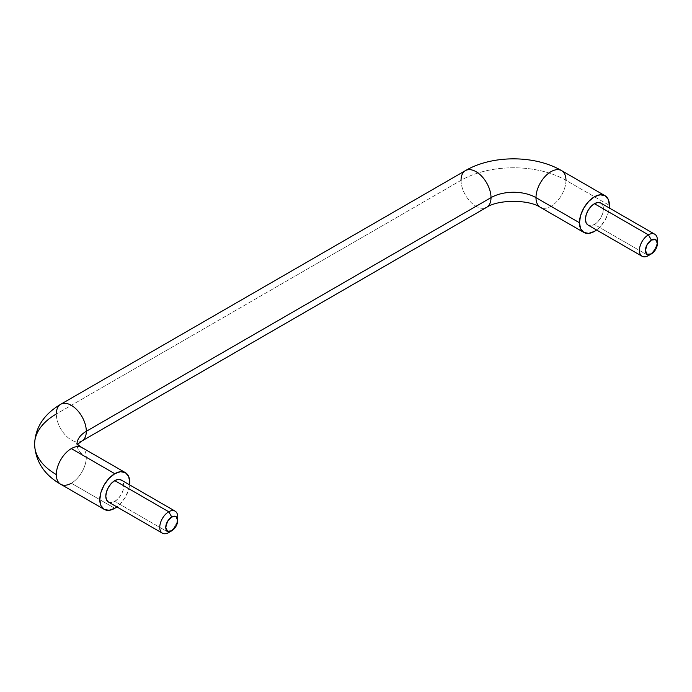 <?xml version="1.0" encoding="UTF-8"?>
<svg xmlns="http://www.w3.org/2000/svg" width="692" height="692" viewBox="0 0 692 692"><rect width="100%" height="100%" fill="white"/><g stroke="black" fill="none" stroke-linecap="round" stroke-linejoin="round"><path stroke-width="0.52" stroke-dasharray="3.46 2.59" d="M62.237 403.626A21.201 12.24 -120 0 0 56.329 413.989A74.191 42.835 0 0 0 34.6 444.273M80.402 446.894A21.201 12.24 -60 0 1 86.31 457.256A31.797 18.355 180 0 1 76.994 444.273A31.797 18.355 0 0 0 86.31 457.256A21.201 12.24 -60 0 1 71.319 483.215L114.785 508.317L71.319 483.215A21.201 12.24 120 0 0 86.31 457.256A21.201 12.24 120 0 0 83.248 448.537M565.969 180.327A21.201 12.24 -60 0 1 557.631 200.645A21.201 12.24 -60 0 1 541.897 207.998A21.201 12.24 120 0 0 557.631 200.645A21.201 12.24 120 0 0 565.969 180.327L609.436 205.429L565.969 180.327A74.191 42.835 0 0 0 461.045 180.327L56.329 413.989L461.045 180.327A74.191 42.835 180 0 1 565.969 180.327A21.201 12.24 120 0 0 560.053 169.972M107.632 501.432A12.715 7.344 120 0 0 114.785 501.389L168.753 532.546A12.715 7.344 120 0 0 177.74 516.967M587.292 224.502A12.715 7.344 120 0 0 594.445 224.468L648.404 255.616A12.715 7.344 120 0 0 657.4 240.046M59.391 483.284A21.201 12.24 120 0 0 71.319 483.215M466.953 169.972A21.201 12.24 -120 0 0 461.045 180.327A21.201 12.24 -120 0 0 469.375 200.645A21.201 12.24 -120 0 0 485.109 207.998A21.201 12.24 60 0 1 469.375 200.645A21.201 12.24 60 0 1 461.045 180.327M114.785 508.317A21.201 12.24 -60 0 0 129.629 484.884L128.634 489.633L125.39 497.124L120.529 503.689L116.913 506.916M108.428 502.02L111.343 502.591L114.785 501.389L118.228 498.612L121.152 494.676L123.098 490.187L123.781 485.819L123.098 482.238L121.152 479.988M609.436 205.429A21.201 12.24 -60 0 1 596.565 229.986L600.18 226.76L605.042 220.203L608.294 212.712L609.289 207.963M600.803 203.067L602.758 205.308L603.441 208.889L602.758 213.257L600.803 217.755L597.888 221.691L594.445 224.468L591.003 225.661L588.088 225.099M80.402 441.652A21.201 12.24 60 0 1 64.667 434.308A21.201 12.24 60 0 1 56.329 413.989A21.201 12.24 -120 0 0 64.667 434.308A21.201 12.24 -120 0 0 80.402 441.652M657.253 242.001A12.715 7.344 -60 0 1 648.404 255.616L594.445 224.468A12.715 7.344 120 0 0 602.507 214.036A12.715 7.344 120 0 0 601.599 203.656M177.593 518.922A12.715 7.344 -60 0 1 168.753 532.546L114.785 501.389A12.715 7.344 120 0 0 122.847 490.965A12.715 7.344 120 0 0 121.948 480.585M76.829 443.269L76.829 445.285L77.591 444.273"/><path stroke-width="1.04" d="M77.02 443.572A31.797 18.355 180 0 1 86.31 431.298A21.201 12.24 -120 0 0 77.971 410.979A21.201 12.24 -120 0 0 62.237 403.626A21.201 12.24 60 0 1 77.971 410.979A21.201 12.24 60 0 1 86.31 431.298L491.017 197.635A31.797 18.355 180 0 1 535.989 197.635A21.201 12.24 -60 0 1 544.319 177.316A21.201 12.24 -60 0 1 560.053 169.972A21.201 12.24 -60 0 1 565.969 180.327M116.913 506.916L114.785 508.317A21.201 12.24 -60 0 1 102.866 508.378A21.201 12.24 -60 0 1 99.804 499.659A21.201 12.24 -60 0 1 114.785 473.7L71.319 448.606A21.201 12.24 120 0 0 56.329 474.565A74.191 42.835 180 0 1 34.6 444.273A74.191 42.835 0 0 0 56.329 474.565A21.201 12.24 -60 0 1 71.319 448.606A21.201 12.24 -60 0 1 80.402 446.894M461.045 180.327A21.201 12.24 60 0 1 466.953 169.972A21.201 12.24 60 0 1 482.687 177.316A21.201 12.24 60 0 1 491.017 197.635A21.201 12.24 -120 0 0 482.687 177.316A21.201 12.24 -120 0 0 466.953 169.972M177.74 520.427L177.74 516.967A12.715 7.344 120 0 0 168.753 511.777L171.746 516.967A8.477 4.896 -60 0 1 177.74 520.427A8.477 4.896 -60 0 1 171.746 530.816L167.507 531.231L165.751 527.356L167.507 521.448L171.746 516.967L175.984 516.552L177.74 520.427L175.984 526.344L171.746 530.816L168.753 532.546L171.746 530.816A8.477 4.896 -60 0 1 165.751 527.356A8.477 4.896 -60 0 1 171.746 516.967L168.753 511.777A12.715 7.344 120 0 0 159.757 527.356A12.715 7.344 120 0 0 168.753 532.546A12.715 7.344 -60 0 1 161.591 532.581A12.715 7.344 -60 0 1 160.691 522.201A12.715 7.344 -60 0 1 168.753 511.777L114.785 480.62A12.715 7.344 120 0 0 105.798 496.199A12.715 7.344 120 0 0 107.632 501.432M657.4 243.506L657.4 240.046A12.715 7.344 120 0 0 648.404 234.847L651.406 240.037A8.477 4.896 -60 0 1 657.4 243.506A8.477 4.896 -60 0 1 651.406 253.886L647.167 254.31L645.411 250.426L647.167 244.518L651.406 240.037L655.644 239.622L657.4 243.506L655.644 249.414L651.406 253.886L648.404 255.616L651.406 253.886A8.477 4.896 -60 0 1 645.411 250.426A8.477 4.896 -60 0 1 651.406 240.037L648.404 234.847A12.715 7.344 120 0 0 639.417 250.426A12.715 7.344 120 0 0 648.404 255.616A12.715 7.344 -60 0 1 641.25 255.659A12.715 7.344 -60 0 1 640.351 245.279A12.715 7.344 -60 0 1 648.404 234.847L594.445 203.699A12.715 7.344 120 0 0 586.384 214.122A12.715 7.344 120 0 0 587.292 224.502M71.319 483.215A21.201 12.24 -60 0 1 62.237 484.928A21.201 12.24 -60 0 1 56.329 474.565A21.201 12.24 120 0 0 59.391 483.284M560.053 169.972A21.201 12.24 120 0 0 544.319 177.316A21.201 12.24 120 0 0 535.989 197.635L579.455 222.738A21.201 12.24 -60 0 1 587.793 202.41A21.201 12.24 -60 0 1 603.528 195.066A21.201 12.24 -60 0 1 609.436 205.429L608.294 199.46L605.042 195.724L561.575 170.621C534.812 154.921 492.194 154.93 465.431 170.621L60.723 404.284C43.916 414.223 35.214 427.552 34.6 444.273A74.191 42.835 180 0 1 56.329 413.989A21.201 12.24 60 0 1 62.237 403.626M83.248 448.537A21.201 12.24 120 0 0 71.319 448.606L114.785 473.7L120.529 471.702L125.39 472.645L128.634 476.39L129.776 482.35L129.629 484.893A21.201 12.24 -60 0 0 126.714 473.639A21.201 12.24 -60 0 0 114.785 473.7L109.051 478.328L104.189 484.884L100.937 492.375L99.804 499.659L100.937 505.627L104.189 509.364L109.051 510.307L114.785 508.317M175.111 511.146L121.152 479.988L118.228 479.426L114.785 480.62L111.343 483.397L108.428 487.332L106.481 491.83L105.798 496.199L106.481 499.78L108.428 502.02L162.386 533.177M605.042 195.724L600.18 194.781L594.445 196.77L588.71 201.398L583.849 207.963L580.597 215.454L579.455 222.738L580.597 228.697L583.849 232.434L588.71 233.386L594.445 231.387L596.565 229.995A21.201 12.24 -60 0 1 585.363 233.092A21.201 12.24 -60 0 1 579.455 222.738L535.989 197.635A21.201 12.24 120 0 0 541.897 207.998A21.201 12.24 -60 0 1 535.989 197.635A31.797 18.355 0 0 0 491.017 197.635A21.201 12.24 60 0 1 485.109 207.998A21.201 12.24 -120 0 0 491.017 197.635L86.31 431.298A21.201 12.24 60 0 1 80.402 441.652A21.201 12.24 -120 0 0 86.31 431.298A31.797 18.355 0 0 0 77.097 442.828M609.289 207.963L609.436 205.429M642.046 256.248L588.088 225.099L586.133 222.85L585.449 219.269L586.133 214.901L588.088 210.411L591.003 206.475L594.445 203.699L597.888 202.496L600.803 203.067L654.762 234.216M601.599 203.656A12.715 7.344 120 0 0 594.445 203.699L648.404 234.847A12.715 7.344 -60 0 1 655.566 234.813A12.715 7.344 -60 0 1 657.253 242.001M121.948 480.585A12.715 7.344 120 0 0 114.785 480.62L168.753 511.777A12.715 7.344 -60 0 1 175.906 511.743A12.715 7.344 -60 0 1 177.593 518.922M125.39 472.645L81.916 447.551C79.208 445.864 77.513 444.437 76.829 443.269M34.6 444.273C35.482 461.417 44.193 474.747 60.723 484.27L104.189 509.364M583.849 232.434L540.374 207.34C528.826 199.374 498.179 199.374 486.632 207.34L81.916 441.003L77.591 444.273M651.406 253.886L648.404 255.616M171.746 530.816L168.753 532.546"/></g></svg>
